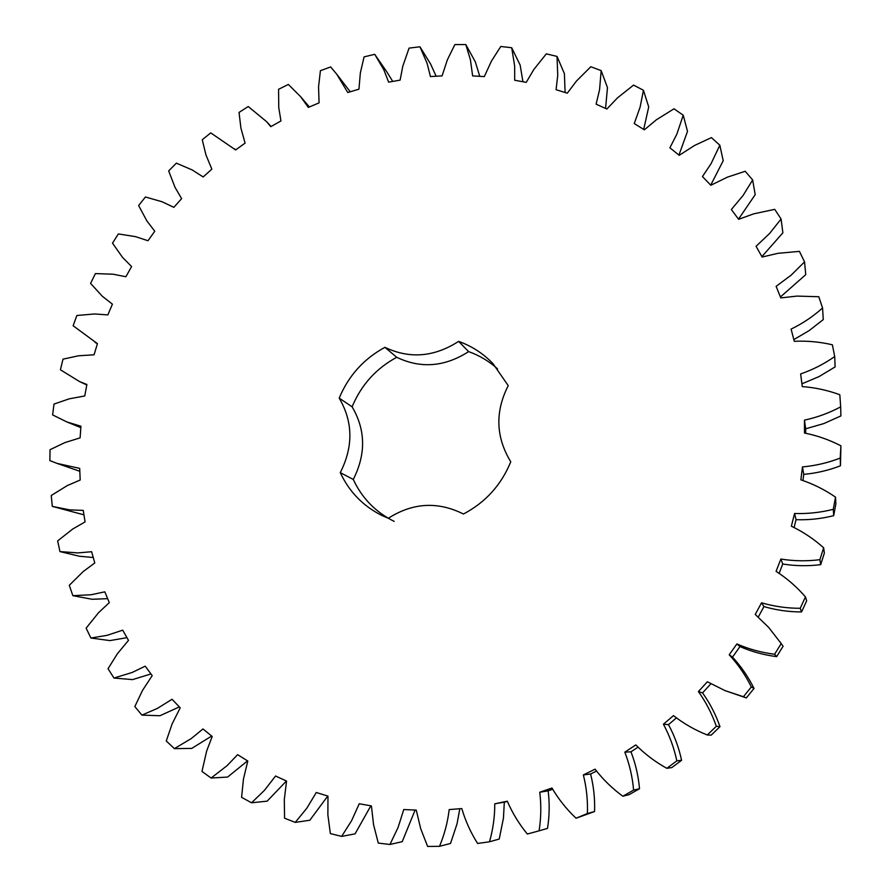 <?xml version="1.0" encoding="UTF-8"?>
<svg xmlns="http://www.w3.org/2000/svg" width="891" height="891" viewBox="0 0 891 891"><rect width="100%" height="100%" fill="white"/><g stroke="black" fill="none" stroke-linecap="round" stroke-linejoin="round"><path stroke-width="1.34" d="M49.863 460.614L50.052 449.699L64.742 442.649L80.112 437.86L80.925 426.232L66.814 421.922L52.602 414.894L54.006 404.069L69.186 398.845L84.768 395.949L86.884 384.478L79.511 381.56L60.41 369.765L63.005 359.151L78.464 355.799L94.067 354.796L97.431 343.636L73.129 325.761L76.871 315.492L94.635 313.966L107.844 314.902L112.411 304.165L102.22 296.157L90.57 283.394L95.404 273.593L113.023 274.205L125.887 276.733L131.601 266.554L122.501 257.321L112.5 243.165L118.358 233.932L135.61 236.661L147.984 240.737L154.767 231.237L146.859 220.901L138.628 205.52L145.445 196.978L162.129 201.778L173.845 207.347L181.619 198.637L175.015 187.333L168.666 170.916L176.362 163.153L192.256 169.969L203.17 176.964L211.835 169.145L205.944 154.889L202.257 139.753L210.755 132.882L235.614 149.955L245.081 143.128L240.915 128.104L239.033 112.433L248.221 106.53L266.465 121.555L270.808 126.667L280.955 120.931L278.76 107.577L278.56 89.3L288.35 84.445L300.635 96.696L308.331 107.421L319.067 102.855L318.555 86.828L320.415 70.69L330.672 66.948L336.798 74.287L347.768 92.508L358.939 89.178L360.343 72.951L364.085 56.879L374.721 54.318L383.787 69.676L388.632 82.15L400.115 80.123L402.799 66.19L409.08 48.114L419.939 46.789L427.09 63.294L430.442 76.559L442.081 75.88L447.338 59.886L454.844 44.595L465.804 44.55L470.426 59.842L472.642 75.902L484.314 76.593L491.464 61.056L500.787 46.477L511.701 47.735L514.664 66.09L514.708 80.257L526.236 82.351L533.809 69.531L546.317 53.85L557.031 56.423L557.744 75.356L556.062 89.69L567.277 93.187L576.399 81.114L590.789 66.736L601.169 70.623L599.543 89.857L596.101 104.158L606.86 109.036L617.441 97.921L633.568 85.091L643.447 90.269L640.106 107.154L634.247 123.582L644.371 129.808L656.299 119.84L673.997 108.791L683.219 115.206L676.826 134.229L669.887 147.806L679.22 155.312L694.679 145.4L711.43 137.615L719.839 145.211L711.063 163.677L702.442 176.563L710.818 185.261L727.502 177.12L745.21 171.272L752.661 179.96L743.105 195.441L731.355 209.519L738.628 219.32L753.719 213.829L774.736 209.352L781.084 219.03L769.579 233.498L756.069 246.284L762.106 257.042L777.865 253.334L799.439 251.373L804.551 261.898L791.23 275.096L776.128 286.334L780.794 297.906L797 296.09L818.784 296.736L822.571 307.974C813.093 316.483 802.602 323.522 791.097 329.102L794.282 341.32C807.101 340.696 819.798 341.854 832.372 344.784L834.711 356.545C824.164 363.94 812.804 369.743 800.63 373.942L802.268 386.605C815.12 387.552 827.65 390.269 839.823 394.746L840.67 406.864C829.209 412.99 817.136 417.411 804.462 420.129L804.506 433.037C817.203 435.565 829.343 439.831 840.915 445.823L840.224 458.074C828.017 462.808 815.432 465.748 802.468 466.917L800.864 479.837C813.193 483.936 824.743 489.705 835.524 497.145L833.274 509.318C820.522 512.537 807.625 513.929 794.572 513.483L791.364 526.213C803.103 531.838 813.873 539.033 823.663 547.809L819.887 559.693C806.789 561.33 793.781 561.118 780.861 559.047L776.072 571.354C787.043 578.426 796.844 586.946 805.464 596.914L800.218 608.297C786.998 608.297 774.101 606.459 761.538 602.795L755.245 614.456L768.621 627.353L781.218 643.58L774.591 654.25C761.46 652.591 748.897 649.16 736.902 643.948L729.206 654.762C738.082 664.385 745.455 675.111 751.325 686.961L743.428 696.729L725.062 690.625L707.365 681.782L698.41 691.561C706.006 702.219 711.976 713.791 716.319 726.288L707.287 734.986C695.036 730.119 683.765 723.659 673.473 715.629L663.416 724.205C669.609 735.721 674.086 747.939 676.837 760.858L666.847 768.332C655.331 761.972 644.995 754.165 635.806 744.921L624.825 752.138C629.536 764.322 632.465 776.974 633.601 790.094L622.831 796.231C612.251 788.49 602.995 779.469 595.065 769.167L583.36 774.936C586.523 787.577 587.871 800.441 587.403 813.539L576.043 818.228C566.565 809.262 558.546 799.194 551.975 788.023L539.757 792.233C541.349 805.108 541.115 817.983 539.077 830.835L527.338 834.032C519.097 823.997 512.414 813.049 507.302 801.198L494.772 803.816C494.795 816.724 493.035 829.376 489.493 841.795L477.587 843.454C470.682 832.528 465.414 820.901 461.805 808.571L449.187 809.585C447.672 822.304 444.453 834.544 439.508 846.316L427.624 846.45L420.675 828.652L416.264 810.119L403.768 809.529L398.065 827.516L389.946 844.468L378.285 843.098L373.563 824.71L371.413 805.91L359.24 803.76L351.555 820.756L341.621 836.404L330.361 833.586L327.877 814.909L327.966 796.131L316.294 792.489L306.794 808.248L295.255 822.393L284.574 818.205L284.307 799.528L286.557 781.062L275.564 776.005L264.46 790.328L251.552 802.791L241.595 797.334L243.477 778.934L247.798 761.037L237.63 754.677L227.027 765.714L211.089 778.032L201.979 771.428L206.656 751.046L212.203 736.467L202.981 728.949L191.365 738.494L174.402 748.629L166.261 740.989L172.141 723.882L180.205 707.833L172.063 699.268L157.462 708.367L141.914 715.105L134.831 706.563L142.504 690.436L152.205 675.623L145.211 666.167L132.169 672.471L113.981 678.04L108.034 668.74L117.345 653.794L128.493 640.373L122.724 630.171L106.998 635.35L90.893 638.023L86.126 628.122L98.567 612.685L109.303 602.628L104.815 591.836L91.16 594.743L72.85 595.678L69.298 585.298L83.175 571.577L94.791 562.956L91.628 551.718L77.951 552.91L59.953 551.585L57.659 540.893L72.75 529.009L85.079 521.903L83.242 510.387L69.743 509.886L52.302 506.378L51.244 495.496L67.326 485.562L80.19 480.026L79.689 468.376L57.069 463.398L49.863 460.614M79.811 471.283L57.069 463.398M340.273 472.62C353.426 446.658 353.059 421.833 339.193 398.132C348.515 375.779 363.762 358.839 384.923 347.323C409.57 359.095 434.14 357.113 458.62 341.387C471.851 346.098 483.345 353.549 493.079 363.762L508.226 385.636C494.95 411.776 495.786 437.158 510.766 461.783C501.254 485.005 485.484 502.413 463.454 514.018C437.804 501.221 412.756 502.647 388.309 518.284L382.139 515.599C363.149 506.155 349.194 491.832 340.273 472.62L353.27 479.458C366.067 454.154 365.689 429.941 352.112 406.808C361.178 385.012 376.047 368.506 396.707 357.291C420.786 368.807 444.754 366.914 468.633 351.611C479.38 355.431 489.014 361.178 497.512 368.829M336.798 74.287L350.23 91.773M386.36 71.169L392.764 81.426M419.939 46.789L430.542 63.918L436.145 76.225M465.804 44.55L475.326 61.847L479.748 76.325M511.701 47.735L520.144 65.076L522.939 81.76M557.031 56.423L564.404 73.675L565.094 92.497M601.169 70.623L607.473 87.652L605.557 108.446M643.447 90.269L648.715 106.931L643.703 129.395M683.219 115.206L687.507 131.367L678.942 155.09M719.839 145.211L723.202 160.725L710.717 185.15M752.661 179.96L755.189 194.684L738.505 219.164M781.084 219.03L782.877 232.829L761.872 256.63M804.551 261.898L805.742 274.662L780.416 296.97M822.571 307.974L823.273 319.591L809.24 330.55L793.836 339.594M834.711 356.545L835.101 366.925L819.119 376.537L801.933 383.821L802.29 386.605M840.67 406.864L840.892 415.93L823.73 423.615L805.676 428.805L805.687 433.238M840.915 445.823L840.458 465.781C828.585 470.381 816.345 473.232 803.727 474.357L802.969 480.494M835.524 497.145L835.892 503.816L833.709 515.655C821.302 518.785 808.75 520.121 796.053 519.687L794.093 527.483M823.663 547.809L824.353 553.099L820.689 564.66C807.948 566.242 795.295 566.03 782.732 564.014L779.124 573.281M805.464 596.914L806.667 600.868L801.566 611.939C788.702 611.928 776.161 610.135 763.943 606.571L758.308 617.006M780.148 642.043L783.089 646.253L776.64 656.622C763.877 655.019 751.659 651.666 739.976 646.588L732.491 657.112C741.134 666.468 748.306 676.915 754.031 688.431L746.346 697.931L725.062 690.625M710.818 683.854L702.542 692.897C709.938 703.266 715.751 714.526 719.984 726.666L711.196 735.131L707.287 734.986M676.369 717.934L668.495 724.639C674.532 735.843 678.897 747.727 681.582 760.29L671.859 767.563L666.847 768.332M638.012 747.181L630.951 751.815C635.55 763.665 638.402 775.972 639.515 788.735L629.035 794.694L622.831 796.231M596.502 771.094L590.599 773.989C593.684 786.285 595.01 798.804 594.564 811.534L576.043 818.228M552.676 789.27L548.143 790.829C549.702 803.348 549.491 815.866 547.519 828.374L539.077 830.835M507.402 801.466L504.328 802.112L503.448 818.105L499.227 839.044L489.493 841.795M459.823 808.727L457.005 823.941L450.523 843.465L439.508 846.316M415.106 810.064L402.209 841.683L389.946 844.468M370.845 805.809L355.075 833.853L341.621 836.404M327.743 796.064L309.834 820.232L295.255 822.393M286.434 781.006L267.144 801.154L251.552 802.791M247.553 760.881L227.606 777.063L211.089 778.032M211.679 736.044L191.721 748.418L174.402 748.629M179.325 706.908L159.923 715.74L141.914 715.105M150.958 673.941L132.559 679.61L113.981 678.04M126.968 637.666L109.905 640.596L90.893 638.023M107.655 598.652L92.174 599.275L72.85 595.678M93.265 557.51L79.477 556.251L59.953 551.585M83.954 514.842L52.302 506.378M394.19 521.402C375.646 512.18 362.013 498.203 353.27 479.458M494.772 803.816L504.328 802.112M539.757 792.233L548.143 790.829M587.403 813.539L594.564 811.534M583.36 774.936L590.599 773.989M633.601 790.094L639.515 788.735M624.825 752.138L630.951 751.815M676.837 760.858L681.582 760.29M663.416 724.205L668.495 724.639M716.319 726.288L719.984 726.666M698.41 691.561L702.542 692.897M743.428 696.729L746.346 697.931M751.325 686.961L754.031 688.431M729.206 654.762L732.491 657.112M736.902 643.948L739.976 646.588M774.591 654.25L776.64 656.622M781.218 643.58L783.089 646.253M761.538 602.795L763.943 606.571M800.218 608.297L801.566 611.939M780.861 559.047L782.732 564.014M819.887 559.693L820.689 564.66M794.572 513.483L796.053 519.687M833.274 509.318L833.709 515.655M802.468 466.917L803.727 474.357M840.224 458.074L840.458 465.781M800.63 373.942L801.933 383.821M804.462 420.129L805.676 428.805M458.62 341.387L468.633 351.611M339.193 398.132L352.112 406.808M384.923 347.323L396.707 357.291M80.825 427.624L66.814 421.922M86.795 384.957L79.511 381.56M97.42 343.692L95.07 342.456M235.636 149.933L234.378 148.73M271.109 126.489L266.465 121.555M309.4 106.976L300.635 96.696M386.482 71.336L374.833 54.496"/></g></svg>
